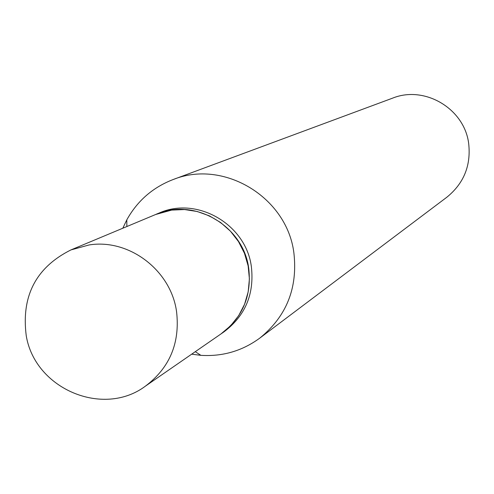 <?xml version="1.0" encoding="UTF-8"?>
<svg xmlns="http://www.w3.org/2000/svg" width="494" height="494" viewBox="0 0 494 494"><rect width="100%" height="100%" fill="white"/><g stroke="black" fill="none" stroke-linecap="round" stroke-linejoin="round"><path stroke-width="0.74" d="M155.672 214.489L171.708 210.086L184.509 209.549L197.242 211.506L209.437 215.884L220.645 222.528L230.451 231.198L238.485 241.578L244.456 253.28L248.136 265.865L249.396 278.882L248.192 291.831L244.567 304.248L238.664 315.672L230.698 325.688L220.979 333.925L145.39 386.16C169.714 367.826 180.112 343.034 176.58 311.782C171.054 270.372 129.119 238.46 89.087 244.956L70.901 249.927L155.672 214.489M155.752 214.452L155.838 214.415C193.944 197.032 243.493 225.69 248.741 268.464C251.792 295.869 242.585 317.661 221.121 333.827L221.046 333.876M155.838 214.415L158.957 213.112C196.878 195.815 246.173 224.319 251.39 266.877C254.422 294.14 245.259 315.814 223.906 331.906L221.121 333.827M122.815 228.222L126.804 219.849C137.406 200.805 152.844 187.374 173.116 179.55L392.656 98.121C424.803 85.104 464.576 108.822 468.695 143.668C471.085 165.601 463.798 183.453 446.842 197.223L259.807 338.094C242.276 350.944 222.633 356.687 200.885 355.34L191.678 354.173M173.116 179.55C223.702 159 287.045 197.223 293.893 252.953C297.876 288.014 286.514 316.395 259.807 338.094M70.901 249.927C36.031 267.415 21.143 296.036 26.25 335.79C35.093 389.266 103.419 417.652 145.39 386.16M195.284 351.685L200.885 355.34M126.859 226.53L126.804 219.849"/></g></svg>
